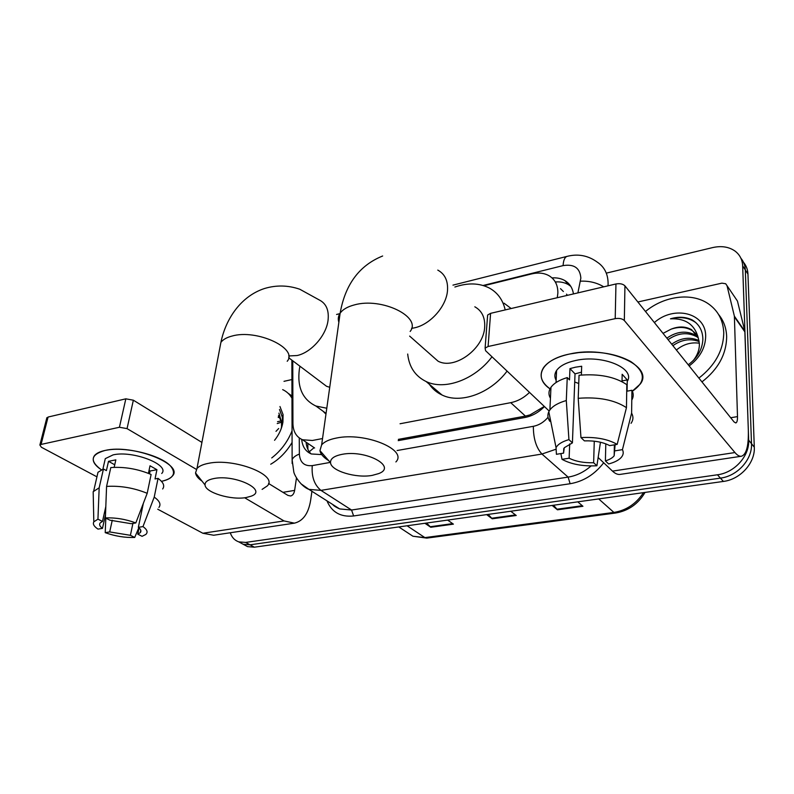 <?xml version="1.0" encoding="UTF-8"?>
<svg xmlns="http://www.w3.org/2000/svg" width="794" height="794" viewBox="0 0 794 794"><rect width="100%" height="100%" fill="white"/><g stroke="black" fill="none" stroke-linecap="round" stroke-linejoin="round"><path stroke-width="1.19" d="M557.259 297.72L557.854 293.254C558.023 285.294 555.115 279.468 549.101 275.766C544.079 272.947 538.213 272.342 531.504 273.94L483.933 285.741M398.35 439.37L525.429 416.096L530.064 414.855L543.324 406.994M314.613 447.995L302.534 439.757L312.37 440.481L322.523 438.546M567.492 295.318L566.479 294.157M400.057 423.758L510.721 402.667C517.619 401.268 523.881 397.854 529.529 392.405M292.758 360.794L292.936 423.569C293.145 431.618 296.341 437.018 302.534 439.757M573.437 293.929C572.553 288.004 569.725 283.567 564.951 280.639C561.239 278.476 556.931 277.563 552.038 277.91M555.304 281.959C560.286 281.562 564.683 282.475 568.464 284.679L570.767 286.316M606.298 273.136L712.595 247.599C721.438 245.624 728.932 246.795 735.095 251.122C739.829 254.755 742.35 259.668 742.668 265.861L748.673 440.154C749.625 455.974 734.5 472.728 717.448 474.782L245.654 542.421L238.776 541.875C234.667 540.396 231.828 537.359 230.27 532.764M743.531 262.338C746.271 265.633 747.75 269.543 747.948 274.069L754.3 447.171L751.501 443.677C752.464 459.438 737.418 476.102 720.436 478.127L250.031 544.813L243.172 544.257L239.391 542.203L243.172 544.257L250.031 544.813L720.436 478.127C737.418 476.102 752.464 459.438 751.501 443.677L745.318 269.98L751.501 443.677L748.673 440.154M740.881 258.209C743.641 261.504 745.119 265.434 745.318 269.98C745.119 265.434 743.641 261.504 740.881 258.209M398.211 440.63L524.864 417.505C532.149 416.086 538.669 412.433 544.436 406.548M301.69 439.39C302.365 446.625 305.581 451.478 311.337 453.969L321.689 454.595M310.97 453.821C308.092 450.883 306.464 447.012 306.107 442.198M754.3 447.171C755.283 462.872 740.306 479.437 723.394 481.432L254.378 547.185L247.52 546.619L243.748 544.575M553.587 505.232L557.448 509.808L552.148 505.441M577.764 501.848L582.935 506.284L557.448 509.808M426.567 523.038L430.775 527.266L424.919 523.276M447.637 520.09L453.404 524.149L430.775 527.266M488.191 514.403L492.23 518.79L486.633 514.621M510.731 511.247L516.229 515.485L492.23 518.79M645.492 311.486C664.012 296.003 691.415 292.182 708.179 303.685C717.965 310.424 723.155 320.071 723.751 332.617C723.513 350.204 715.225 365.359 698.899 378.093M718.59 314.493C723.662 320.677 726.351 328.061 726.659 336.646C726.441 354.164 718.213 369.25 701.956 381.904M654.365 322.562C673.917 305.035 706.104 312.826 705.668 336.289C705.409 347.832 699.911 357.717 689.162 365.945M688.219 364.774C697.469 357.925 702.353 349.439 702.869 339.316C702.74 330.731 699.186 324.27 692.189 319.932C685.679 316.796 678.433 316.429 670.464 318.821C685.579 318.166 694.869 324.637 698.343 338.214L692.626 330.86C686.512 326.979 679.307 326.423 671.029 329.192C678.81 326.056 685.758 326.284 691.862 329.867M693.271 360.545C697.539 355.107 699.574 349.439 699.355 343.554L698.343 338.214M697.767 336.735L696.169 335.525L697.34 337.063C687.951 331.852 678.195 332.716 668.082 339.653M696.169 335.525C686.77 330.314 676.994 331.177 666.861 338.135M699.167 341.599C690.254 338.234 681.5 339.594 672.905 345.668M698.978 340.557C689.897 336.606 680.795 337.817 671.704 344.179M676.379 350.015C683.366 344.288 691.018 342.016 699.335 343.207M696.388 334.234L692.626 330.86M671.029 329.192L663.04 333.371M696.179 322.92L694.839 321.957C688.061 317.56 679.932 316.518 670.464 318.821M569.715 353.995L578.687 352.605C599.281 350.898 616.63 353.876 630.734 361.528C645.8 371.939 646.187 381.944 631.905 391.531L640.212 384.088C654.722 366.074 607.807 345.082 569.715 353.995C540.922 359.632 532.605 378.063 550.867 389.407C541.2 382.698 538.739 375.473 543.483 367.721C548.019 361.429 556.763 356.853 569.715 353.995M637.88 301.988L721.915 283.15L725.686 283.736L727.026 285.681L734.381 316.171L744.841 331.217L748.335 430.318C748.692 445.881 746.41 454.515 741.487 456.232C739.502 456.57 737.318 455.339 734.946 452.55L624.332 320.538C622.278 318.632 619.241 318.007 615.211 318.652L615.955 283.964C619.925 283.279 622.923 283.905 624.938 285.86L734.073 421.951L735.8 422.954C736.991 422.537 737.557 420.423 737.497 416.612L734.381 316.171M736.147 299.139L737.447 301.055L744.841 331.217M741.487 456.232L620.293 474.375C617.841 474.782 615.241 473.7 612.492 471.12L598.15 457.523M487.496 316.885L487.635 315.019L490.593 313.342L488.092 346.502L615.211 318.652M488.092 346.502L485.104 348.109L485.571 350.69L549.17 411.044M490.593 313.342L615.955 283.964M555.582 379.175L556.167 379.721M580.96 437.583L584.414 440.878C594.587 440.561 603.003 442.139 609.673 445.613L617.166 444.392C607.936 439.082 595.867 436.809 580.96 437.583L578.211 398.31L579.044 375.254C599.053 373.597 614.973 376.733 626.823 384.663L626.456 407.65L617.166 444.392M615.112 444.729L614.159 455.796C612.511 457.91 609.584 459.607 605.395 460.887L605.802 443.846M581.476 372.158L575.025 373.855L572.414 442.883L564.276 447.737L563.561 453.136L556.415 454.307L556.048 447.618C557.904 444.253 562.202 441.583 568.931 439.618L572.414 442.883M550.441 398.26C548.326 394.558 548.505 390.906 550.967 387.293C553.934 383.204 559.353 379.959 567.244 377.577L569.506 379.889L569.963 368.605L575.571 367.175L581.684 366.252L581.377 375.016M556.147 380.296C554.291 376.981 554.44 373.696 556.594 370.451C559.919 365.836 566.33 362.501 575.819 360.446C602.507 354.303 635.895 368.386 627.23 381.438M556.435 373.914L555.353 372.852M614.993 450.843L622.446 449.642L631.607 413.128L631.925 390.271L627.081 391.174L627.26 379.929L622.159 374.272L622.02 381.656M631.925 390.271C633.691 393.616 633.642 396.881 631.786 400.077M631.607 413.128C633.523 416.642 633.334 420.036 631.051 423.331M556.048 447.618L548.803 411.739C547.304 414.954 547.652 418.15 549.845 421.336L550.014 417.753M548.803 411.739L549.885 409.932C552.872 405.962 558.341 402.826 566.301 400.533L568.931 439.618M567.244 377.577L566.301 400.533M622.446 449.642C623.886 452.6 623.29 455.409 620.66 458.049C618.05 460.56 614.04 462.525 608.611 463.954L605.395 460.887M594.269 441.196L593.644 462.733L596.899 465.77L600.453 442.248M596.899 465.77C582.786 466.435 571.164 464.292 562.023 459.339L569.129 458.198L569.685 443.906M560.852 453.582L562.023 459.339M593.644 462.733C583.888 463.001 575.719 461.493 569.129 458.198M578.211 398.31C598.408 396.762 614.496 399.868 626.456 407.65M578.747 383.492L574.717 382.013M563.75 448.521L563.561 453.136M569.963 368.605L575.025 373.855M622.039 380.922L627.26 379.929M341.946 454.367C334.046 455.964 330.235 458.763 330.532 462.743C331.068 470.951 356.188 478.445 372.207 475.388L378.609 473.621C397.675 466.723 365.865 449.424 341.946 454.367M328.647 460.589C323.486 457.423 320.578 454.099 319.932 450.595L321.639 444.878C324.299 441.742 329.192 439.469 336.319 438.07C364.962 431.817 408.146 449.751 395.888 461.939M430.596 354.6L438.02 361.151C454.416 370.242 483.923 348.864 484.687 326.93C485.154 317.461 481.859 310.742 474.822 306.792M454.873 287.031C467.815 282.604 479.318 282.942 489.382 288.063C497.63 292.629 502.91 299.914 505.202 309.918M504.011 303.169L511.147 308.529M491.992 356.794C474.931 379.691 444.6 390.638 426.11 381.527C415.232 376.158 409.089 366.997 407.689 354.035M507.078 371.106C490.355 393.576 460.411 404.146 442.03 395.005C436.76 392.534 432.532 388.951 429.326 384.246M213.963 478.534C207.839 479.745 204.872 481.879 205.041 484.945C205.199 492.538 231.362 500.409 246.19 497.53L251.132 496.2C268.223 490.295 235.193 474.137 213.963 478.534M202.023 481.134C198.103 478.415 195.939 475.685 195.532 472.946L196.972 468.51C199.036 466.147 202.827 464.43 208.346 463.359C234.28 457.652 278.694 475.249 267.25 485.948L262.109 489.382M326.781 408.235L315.893 406.022C302.583 399.561 297.075 387.313 299.358 369.309L299.924 366.203M320.736 381.904L326.562 386.301L329.728 387.283M325.957 414.131L322.999 411.173M105.126 450.436L107.994 449.94C128.132 446.635 162.889 456.054 171.077 466.713C176.288 473.76 173.082 478.643 161.46 481.333C166.78 480.241 170.402 478.484 172.358 476.063C184.407 464.341 132.419 443.836 105.126 450.436C90.645 454.515 89.394 460.977 101.394 469.82C93.771 464.659 91.479 459.905 94.506 455.577C96.411 453.255 99.955 451.538 105.126 450.436M284.004 381.328L291.924 379.552M311.923 491.288L310.623 500.399C308.449 513.5 303.04 521.082 294.405 523.157L284.034 520.933L244.621 497.749M294.405 523.157L213.665 535.245L202.857 533.25L157.738 509.212M196.336 469.363L127.05 428.621L119.428 427.261L125.829 398.826L133.352 400.196L201.914 442.427M46.707 418.319L48.067 417.048L41.07 444.432L119.428 427.261M41.07 444.432L39.879 445.017L41.377 447.24L96.937 476.837M48.067 417.048L125.829 398.826M268.531 483.457L287.904 495.387L290.644 495.992C292.738 495.466 294.058 493.6 294.624 490.394L296.48 477.938M105.384 517.916L109.929 520.189L131.179 523.693L135.824 522.938C125.809 519.216 115.656 517.539 105.384 517.916L106.575 486.414L110.813 467.557C124.509 466.644 137.938 468.956 151.108 474.494L147.198 493.302L135.824 522.938M149.51 473.79L150.086 471.011L149.073 470.227M143.347 503.346L138.345 527.335C140.885 529.32 141.53 531.087 140.29 532.615L137.779 534.164L139.079 527.941M149.848 470.812L148.895 471.07M97.037 476.42L97.99 472.271L103.448 469.006L106.406 470.604L108.5 461.334L115.835 459.865L114.167 467.329M104.441 462.376L105.284 458.644L113.095 454.883C132.806 450.178 170.402 464.917 161.718 473.482M138.345 527.335L142.98 526.591L154.225 497.104L158.056 478.385L155.019 478.951L156.924 469.711L150.006 465.78L148.428 473.353M158.056 478.385C163.415 482.335 164.944 485.868 162.651 488.975M154.225 497.104C159.644 500.964 161.212 504.398 158.919 507.416M93.275 496.22L93.176 491.694L99.171 487.804L97.94 519.167L102.495 521.44L105.8 506.622M103.448 469.006L99.171 487.804M142.98 526.591C147.208 529.628 148.15 532.258 145.788 534.471L142.086 536.317L137.779 534.164M132.916 523.415L130.405 535.315L134.712 537.459L138.831 527.722M134.712 537.459C124.847 537.776 115.011 536.178 105.225 532.655L109.691 531.93L112.272 520.179M105.81 518.125L105.225 532.655M105.503 514.75L102.466 528.377L97.99 529.112C94 526.472 92.61 524.05 93.821 521.837L97.94 519.167M130.405 535.315L109.691 531.93M102.466 528.377C99.687 526.323 98.942 524.487 100.243 522.879L102.495 521.44M106.575 486.414C120.351 485.581 133.898 487.883 147.198 493.302M108.5 461.334L114.733 464.768M150.086 471.011L156.924 469.711M282.674 389.636C286.584 391.422 289.691 394.271 291.974 398.201M288.073 393.238L291.964 395.978M279.964 406.528L283.081 414.627L282.922 422.15C281.83 428.601 279.041 434.646 274.555 440.303M280.987 429.246L282.227 424.304L282.426 417.495L279.488 409.476M281.533 427.748L281.513 422.795M280.084 417.614L278.218 417.446M279.548 416.721L278.376 416.473M281.453 422.209L277.235 423.559M281.245 420.889L277.533 421.693M275.994 431.341L278.694 428.512M278.535 415.461L281.423 421.961M278.912 413.128L281.463 421.783M292.053 430.805C287.656 441.792 280.877 450.833 271.737 457.93M292.083 442.447C286.465 451.915 279.349 459.17 270.724 464.232M555.85 282.972L556.078 281.9M563.373 291.507L560.495 288.649M530.045 416.096L530.064 414.855M309.253 451.776L314.116 447.657M525.429 416.096L510.721 402.667M577.903 292.877L580.851 278.128C580.067 268.015 574.151 263.846 563.095 265.613L483.089 285.483M567.303 256.313L566.956 256.402C577.972 253.574 588.046 255.46 597.167 262.06C604.482 266.893 608.125 274.158 608.105 283.875L607.996 285.83M452.967 285.135L566.956 256.402C564.693 257.276 563.412 260.353 563.095 265.613M603.688 462.773C594.676 474.455 583.491 481.442 570.132 483.735L353.628 515.961C340.646 517.291 331.763 512.259 326.969 500.845M717.448 474.782L723.394 481.432M742.668 265.861L747.948 274.069M245.654 542.421L254.378 547.185M555.403 449.424L541.945 454.039L568.107 477.115C576.464 475.765 584.116 472.043 591.083 465.939M598.031 458.287L598.408 457.761M397.129 450.526L533.35 426.309C533.33 438.487 536.188 447.737 541.945 454.039L320.955 490.374L351.563 510.026L568.107 477.115L570.132 483.735M299.269 437.941L299.368 454.069C299.993 462.495 304.281 466.346 312.25 465.621C311.437 476.698 314.335 484.945 320.955 490.374L308.926 489.382L300.926 483.735M333.014 504.686L339.683 508.924L351.563 510.026L353.628 515.961M312.25 465.621L330.244 462.416M533.35 426.309C539.047 425.177 543.95 422.16 548.039 417.257M292.162 463.557L292.123 459.686C293.155 457.404 295.567 455.528 299.368 454.069M580.454 281.185C589.148 280.798 596.909 282.684 603.738 286.823M598.706 498.91L613.901 512.428L615.479 513.043L426.785 538.114L424.889 537.607L613.901 512.428C626.307 510.403 636.163 503.803 643.477 492.637M406.26 531.851L412.92 536.228L424.889 537.607L407.084 525.777M491.635 518.244L515.524 514.939M556.882 509.232L582.28 505.718M430.149 526.74L452.659 523.623M612.492 471.12L734.946 452.55M730.698 417.743L737.497 416.612M744.941 331.991L734.49 316.945M624.938 285.86L624.332 320.538M737.447 301.055L727.026 285.681M411.56 328.379L414.557 327.823C430.388 324.458 446.367 306.424 447.498 290.584C448.144 280.828 444.908 274.009 437.782 270.099M410.161 331.435C422.061 316.915 381.596 297.016 354.273 304.936C347.484 306.722 342.77 309.471 340.14 313.183C338.224 316.032 337.807 319.059 338.869 322.255M288.669 355.96L297.125 355.533C311.188 352.566 326.155 335.604 328.031 320.458C329.182 310.335 326.255 303.487 319.238 299.943L299.745 289.224C287.994 285.195 276.203 284.967 264.382 288.55C241.207 296.162 225.863 318.364 220.901 342.383L219.601 349.221M287.21 361.27C298.484 348.407 256.879 328.795 231.957 336.07C226.667 337.46 222.985 339.564 220.901 342.383L196.972 468.51M202.857 533.25L284.034 520.933M282.952 492.34L294.624 490.394M133.352 400.196L127.05 428.621M307.834 443.38L307.893 449.414M568.464 284.679L564.951 280.639M238.776 541.875L247.52 546.619M291.874 360.139L292.123 459.686L293.82 472.083C294.614 475.844 301.105 486.444 308.926 489.382L339.683 508.924C335.862 507.197 333.549 505.728 332.746 504.518M339.842 313.65L336.577 314.474M426.785 538.114L412.92 536.228L398.777 526.938M645.036 492.419C638.178 504.001 628.322 510.879 615.479 513.043M487.635 315.019L485.104 348.109M614.159 455.796L614.387 444.848M556.038 382.549L556.594 370.451M549.885 409.932L550.967 387.293M330.532 462.743L319.932 450.595M382.648 255.996C359.364 265.394 345.192 284.46 340.14 313.183L321.639 444.878M426.11 381.527L442.03 395.005M438.02 361.151L409.644 336.1M205.041 484.945L195.532 472.946M315.893 406.022L326.056 413.396M326.562 386.301L288.629 357.687M46.876 417.674L39.879 445.017M140.29 532.615L140.776 530.253M102.883 469.204L105.284 458.644M93.702 490.95L97.99 472.271M93.821 521.837L93.176 491.694M282.426 417.495L283.081 414.627"/></g></svg>
